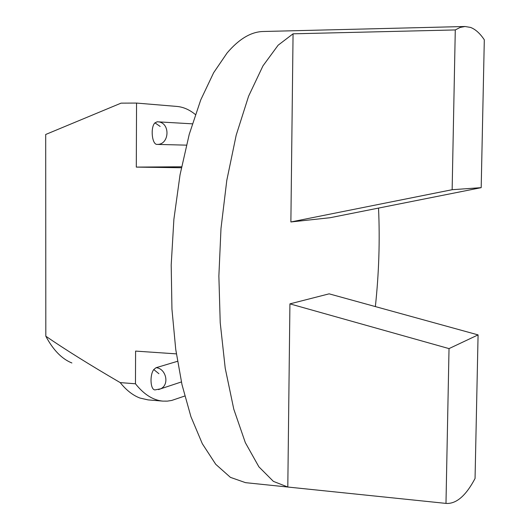 <?xml version="1.0" encoding="UTF-8"?>
<svg xmlns="http://www.w3.org/2000/svg" width="530" height="530" viewBox="0 0 530 530"><rect width="100%" height="100%" fill="white"/><g stroke="black" fill="none" stroke-linecap="round" stroke-linejoin="round"><path stroke-width="0.79" d="M158.536 389.603L160.729 388.801C170.064 384.31 165.658 368.072 156.012 367.727L177.504 361.301M156.012 367.727L153.773 369.562C149.579 374.982 150.328 389.934 154.999 389.901L160.729 388.801L181.393 381.944M157.218 121.787L154.952 122.854C150.202 127.279 151.984 144.842 157.105 144.399C169.514 144.988 170.686 122.523 157.986 121.82L157.218 121.787M186.388 145.147L157.105 144.399M71.888 362.977C61.844 358.929 53.159 350.012 45.825 336.219C65.091 349.469 89.881 364.925 120.197 382.6L135.468 383.786C143.974 394.486 153.117 400.263 162.895 401.117L167.321 401.13L171.694 400.455L184.745 396.036M162.895 401.117L148.115 399.898L139.94 398.043C132.917 395.387 126.332 390.239 120.197 382.6M45.825 336.219L45.693 134.481L121.059 103.145L136.548 103.072L176.868 106.431C183.281 106.987 189.442 109.677 195.351 114.5M135.468 383.786L135.594 351.092L176.357 353.874M181.373 167.745L136.303 167.102L136.548 103.072M181.565 166.784L136.303 167.102M455.283 29.938L460.192 27.414L465.022 26.507L263.244 31.495C251.127 31.754 239.07 38.915 227.078 53L213.65 72.709L200.737 99.912L189.23 134.362L180.028 174.873L173.886 219.327L171.197 265L171.945 309.116L175.728 349.35L181.995 384.674L190.906 416.62L202.321 443.723L215.736 464.307L230.417 477.358L245.542 482.664L446.333 503.434L287.803 487.03L273.387 481.373L258.892 466.831L245.324 442.623L233.776 409.147L225.217 368.211L220.222 322.724L218.87 276.037L220.99 228.496L226.794 180.379L236.194 135.17L248.59 96.208L262.953 65.886L278.131 45.202L293.063 33.814L455.283 29.938L452.143 189.714L481.187 187.66L330.157 217.711L290.877 221.964L452.143 189.714M449.023 348.608L289.923 303.869L329.123 293.839L478.08 334.894L449.023 348.608L445.982 503.394M290.877 221.964L293.063 33.814M287.803 487.03L289.923 303.869M378.526 208.085C380.003 240.222 378.95 273.056 375.366 306.585M481.187 187.66L484.307 39.796C480.008 33.377 475.41 29.249 470.514 27.414L465.022 26.507M446.333 503.434C456.436 503.924 466.009 495.603 475.052 478.477L478.08 334.894M158.901 373.703L153.773 369.562M160.146 126.431L154.952 122.854M157.085 121.787L192.317 123.834"/></g></svg>
